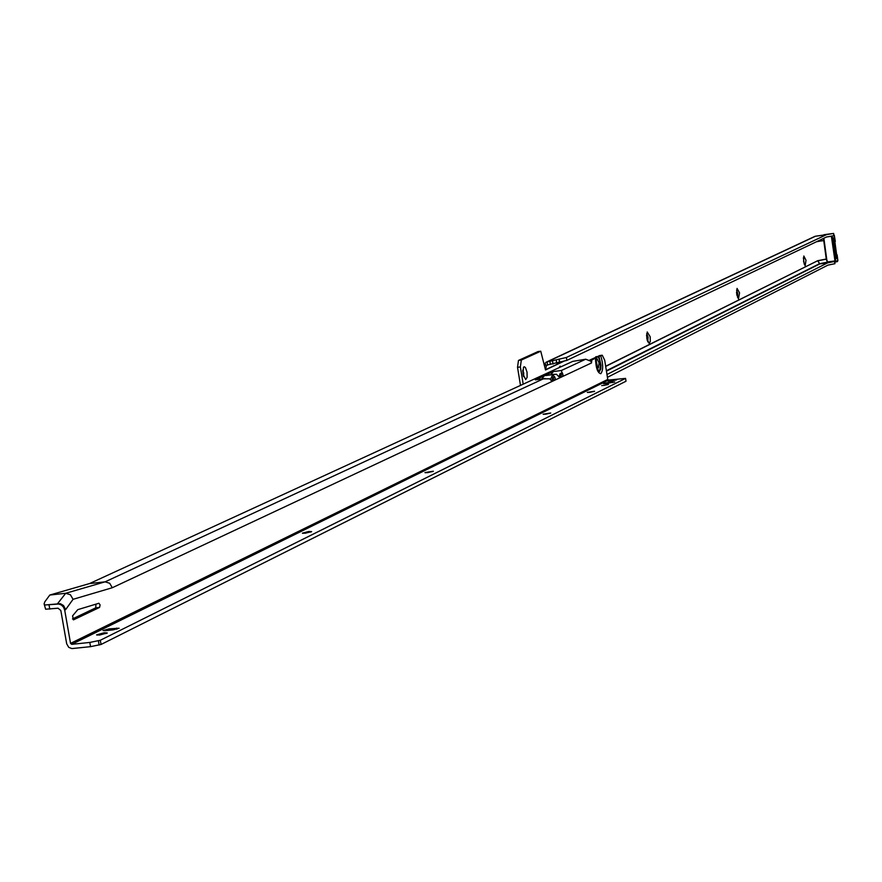 <?xml version="1.0" encoding="UTF-8"?>
<svg xmlns="http://www.w3.org/2000/svg" width="882" height="882" viewBox="0 0 882 882"><rect width="100%" height="100%" fill="white"/><g stroke="black" fill="none" stroke-linecap="round" stroke-linejoin="round"><path stroke-width="1.32" d="M806.016 260.267L805.134 265.802L803.579 261.469L803.833 256.023L806.016 260.267M804.252 264.236L803.392 257.764M739.557 292.879L738.432 298.855L736.735 294.268L737.054 288.403L739.557 292.879M737.517 297.344L737.672 293.276L736.569 290.09M650.166 336.737L650.299 341.422L649.207 343.517L646.793 338.39L647.212 331.963L650.166 336.737M647.73 341.841L648.072 337.178L646.671 333.617M527.039 372.204L527.116 377.364L525.705 379.569L522.971 374.111L523.511 367.221L524.283 366.736L525.452 367.573L527.039 372.204M523.577 376.625L523.721 372.91L522.75 370.153M736.514 292.14L736.944 295.382M646.55 335.105L647.234 340.43M522.728 370.76L523.39 376.041M595.703 356.868L596.475 356.615M826.236 258.845L827.834 262.296L834.659 261.436L827.603 262.869L606.97 374.497M816.975 241.525L823.755 240.588M815.343 236.244L826.599 234.612L566.365 357.486L566.839 360.407L547.27 364.983L546.41 365.578L545.517 369.988L540.754 351.201L521.317 360.065L520.369 366.945L523.191 384.166M561.073 366.747L560.092 366.173L559.056 367.673M607.422 377.32L827.944 265.118L834.824 263.718L834.526 261.469M566.839 360.407L826.434 237.026L833.799 235.692L833.622 233.421L823.931 234.722M826.599 234.612L833.49 233.443M566.365 357.486L547.094 361.929L543.896 364.034M547.568 364.872L547.094 361.929L815.497 236.222L826.092 234.777M537.998 351.565L518.473 360.429L517.525 367.309L520.49 385.412M546.498 365.391L544.315 363.384M826.985 261.204L823.865 238.25L823.612 240.367M835.408 258.558L836.357 258.437L835.684 257.698L836.39 257.059L837.051 257.776L836.357 258.437L835.078 257.092L834.934 248.316L832.74 239.915L833.6 238.217L834.449 238.647L834.008 239.573L833.159 239.154L833.611 238.217L832.674 238.338M837.051 257.776L834.449 238.647M834.008 239.573L836.39 257.059M833.711 242.263L835.375 254.501M96.954 635.084L106.987 633.254M302.791 533.334L311.313 531.868M425.367 472.752L432.996 471.484M543.577 414.342L550.324 413.25M587.732 392.512L594.159 391.487M601.711 385.61L608.029 384.607M592.208 358.952L599.705 355.578M589.352 360.286L592.472 358.831M598.183 371.079L599.749 370.275L600.444 366.273L599.903 360.87L598.371 356.56L591.778 360.077L589.485 360.374M598.371 356.56L602.252 355.226L604.688 360.165L607.764 379.436L70.549 643.386L71.707 644.345L89.81 642.438L90.548 646.66L101.044 644.477L626.011 381.233L625.558 378.389L100.305 640.266L101.044 644.477M598.426 367.673L597.334 366.912L596.353 363.66L596.353 360.11L597.147 358.787L599.087 362.833L598.426 367.673M100.118 604.92L98.905 603.255L77.77 609.649L72.567 615.879L73.438 619.87L99.567 607.422L100.118 604.92M72.489 618.932L95.763 607.83L95.906 604.159M99.622 635.051L107.24 632.956L104.219 632.769L96.612 634.864L99.622 635.051M305.271 533.235L311.622 531.592L308.755 531.515L302.405 533.147L305.271 533.235M427.693 472.631L433.338 471.22L424.948 472.598L427.693 472.631M545.726 414.198L550.721 412.997L543.114 414.209L545.726 414.198M589.815 392.369L594.567 391.244L587.258 392.402L589.815 392.369M603.762 385.456L608.448 384.354L603.762 385.456M611.094 381.145L616.661 379.844L613.629 379.888L608.073 381.2L611.094 381.145M70.549 643.386L64.684 610.057L63.559 607.202L61.431 605.03L58.719 604.005L44.894 604.997L60.384 603.696L63.548 605.548L65.643 609.616L73.052 599.319L112.29 587.732L109.71 583.289L105.112 581.833L543.301 378.863L549.762 378.797L551.735 381.145L555.473 379.392L554.8 377.011L552.341 374.696L556.399 374.211L559.618 377.452L563.311 375.721L561.272 370.539L585.703 359.217L590.874 361.223L591.502 362.987L591.778 360.077M559.144 376.989L560.544 376.338L560.588 375.302L562.639 373.362M551.25 380.682L552.694 380.01L552.672 378.918M559.012 376.801L560.158 373.45L560.533 374.927L562.253 372.976M560.158 373.45L561.999 373.009M560.544 376.338L563.311 375.721M550.478 379.591L552 376.118L552.683 378.599L554.271 376.504M552 376.118L552.981 375.798M552.683 378.599L551.912 380.374M552.738 378.984L554.8 377.011M44.894 604.997L44.111 603.806L44.795 601.855L49.8 595.041L89.512 583.575L105.112 581.833L65.72 593.277L49.8 595.041M44.144 603.994L45.632 609.219L58.058 608.205L60.825 610.487L66.69 643.794L68.763 647.377L71.894 648.579L90.548 646.66M89.512 583.575L572.76 361.377L585.703 359.217M550.842 374.718L553.411 371.531L535.341 379.866L545.098 378.499M607.224 382.733L603.497 383.604L605.515 383.571L614.743 382.016L607.224 382.733L607.323 383.35M109.081 628.888L103.029 630.542L105.432 630.685L113.072 629.88L119.125 628.227L109.081 628.888L109.324 630.277M100.305 640.266L89.81 642.438M607.764 379.436L608.558 380.065L625.558 378.389M552.694 380.01L555.473 379.392M596.243 362.502L596.475 364.343M73.052 599.319L70.406 594.766L65.72 593.277L57.319 603.983M541.791 378.918L544.381 375.699L552.341 374.696M554.139 374.299L544.514 375.677M552.485 374.63L544.514 375.633M816.545 241.734L823.667 240.488M545.506 369.955L564.612 360.881M826.158 259.043L817.691 260.719L605.658 366.25M817.79 260.686L819.764 263.916L827.603 262.869M826.147 259.176L817.735 260.84L819.764 263.916L606.441 371.135M559.596 361.951L559.122 359.018M559.453 361.995L558.967 359.062M556.751 363.263L556.266 360.33M553.025 364.057L552.551 361.124M550.368 364.398L549.883 361.466M817.691 260.719L605.691 366.416M827.503 262.13L819.466 263.729L606.375 370.738M544.712 365.115L546.41 365.578L548.174 364.751M545.473 369.767L563.984 361.014M540.71 351.223L537.899 351.576M521.317 360.065L518.473 360.429M520.369 366.945L517.525 367.309M827.636 262.858L819.797 263.905L827.834 262.296M833.314 238.25L832.784 237.6M835.717 259.242L836.059 258.47M826.423 260.069L823.623 239.485M832.035 236.001L835.408 260.874L837.801 260.973L837.117 254.975M835.265 241.293L833.887 235.307M835.155 262.042L831.351 236.111M837.856 260.377L837.36 261.601L835.221 262.031M827.415 261.954L835.408 260.874M826.721 236.916L832.057 236.189M837.117 254.832L837.856 260.388M834.295 235.229L835.298 241.425M835.629 261.414L837.801 260.973M598.095 370.958L599.694 370.186L600.377 366.184L599.815 360.826L598.283 356.582M595.714 358.18L598.283 371.201L599.495 371.509L600.774 368.93L600.984 365.225L598.966 356.416M600.785 355.876C603.299 364.343 603.299 370.286 600.785 373.714C597.61 373.02 595.846 367.893 595.482 358.357M112.29 587.732L591.502 362.954M561.272 370.539L553.411 371.531M543.301 378.863L535.341 379.866M602.086 355.281L599.352 355.622M612.803 382.601L612.714 382.038M116.898 629.186L116.711 628.072M98.398 640.806L99.137 645.029M608.558 380.065L71.707 644.345M49.028 604.887L49.767 609.109M64.684 610.057L65.643 609.616M591.712 360.33L589.771 360.584M95.763 607.83L99.567 607.422M540.754 351.201L537.954 351.565M814.77 236.431L545.991 362.282M834.956 263.685L834.659 261.436M833.931 235.67L833.622 233.421M833.424 242.076L832.817 237.589M835.75 259.242L835.155 254.755M823.612 239.562L826.39 260.003M602.252 355.226L599.517 355.578"/></g></svg>

